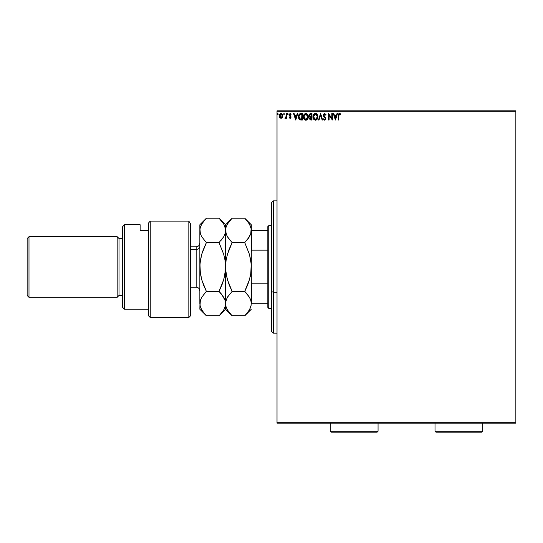 <?xml version="1.0" encoding="UTF-8"?>
<svg xmlns="http://www.w3.org/2000/svg" width="543" height="543" viewBox="0 0 543 543"><rect width="100%" height="100%" fill="white"/><g stroke="black" fill="none" stroke-linecap="round" stroke-linejoin="round"><path stroke-width="0.81" d="M277.011 111.756L515.85 111.756L515.85 422.244L277.011 422.244L277.011 111.756L277.011 423.16L515.85 423.16L277.011 423.16L277.011 422.244L515.85 422.244L515.85 111.756L277.011 111.756L277.011 110.833L277.011 111.756M282.387 117.593L282.862 115.93L282.421 114.335L281.464 113.562L280.256 113.731L279.265 115.51L279.604 117.41L281.05 118.374L282.387 117.593L282.862 115.93L281.05 113.507L279.238 115.93L279.72 117.6L281.05 118.374L282.387 117.593M286.161 113.589L286.656 113.589L286.161 113.589L286.052 116.942L284.926 118.211L285.598 118.299L286.161 117.6L286.161 118.293L286.656 118.293L286.656 113.589L286.656 118.293L286.656 113.589L286.161 113.589L286.086 116.786L284.926 118.211L286.161 117.6L286.161 118.293L286.656 118.293L286.161 118.293M290.084 118.374L290.804 117.96L291.014 116.955L289.663 114.58L290.227 114.084L290.905 114.58L291.191 114.145L290.057 113.514L289.188 114.397L289.29 115.591L290.532 117.166L290.159 117.783L289.419 117.302L289.127 117.702L290.084 118.374L289.127 117.702L290.084 118.374L291.028 117.139L289.623 114.844L290.227 114.084L290.905 114.58L291.191 114.145L290.172 113.507L289.127 114.865L290.41 116.738L290.057 117.797L289.419 117.302L289.127 117.702L289.419 117.302L290.159 117.783L290.532 117.166L289.29 115.591L289.222 114.295M300.91 113.589L298.989 114.553L298.514 117.614L299.702 119.684L302.403 120.023L302.403 113.589L300.91 113.589C299.193 113.826 298.372 114.872 298.446 116.725L299.899 119.793L302.403 120.023L302.403 113.589L302.403 120.023L301.426 120.023M310.677 113.589L311.967 113.589L309.815 113.881L309.177 115.673L310.175 117.057L309.585 118.231L309.938 119.596L311.967 120.023L311.967 113.589L311.967 120.023L311.967 113.589L310.677 113.589L309.164 115.415L310.175 117.057L309.578 118.428L311.058 120.023L311.967 120.023L311.058 120.023M319.019 120.023L318.476 120.023L320.54 113.589L318.476 120.023L319.019 120.023L320.58 115.143L322.142 120.023L322.685 120.023L320.621 113.589L322.685 120.023L320.621 113.589L318.476 120.023L319.019 120.023L320.58 115.143L322.142 120.023L322.685 120.023L322.142 120.023M331.834 113.589L331.834 118.374L328.617 113.589L328.617 120.023L329.112 120.023L329.112 115.225L332.33 120.023L332.33 113.589L331.834 113.589L332.33 113.589L331.834 113.589L331.834 118.374L328.617 113.589L328.617 120.023L329.112 120.023L329.112 115.225L332.33 120.023L332.33 113.589L332.221 120.023M338.852 115.13L339.287 114.145L340.488 114.661L340.739 114.166L339.524 113.426L338.472 114.254L338.343 120.023L338.839 120.023L338.839 115.74L339.524 114.084L340.488 114.661L340.739 114.166L339.524 113.426L338.343 115.679L338.343 120.023L338.839 120.023L338.866 115.001M336.986 113.589L337.522 113.589L335.459 120.023L337.522 113.589L336.986 113.589L336.321 115.652L334.515 115.652L333.857 113.589L333.321 113.589L335.377 120.023L337.522 113.589L336.986 113.589L336.321 115.652L334.515 115.652L333.857 113.589L333.321 113.589L335.377 120.023L333.321 113.589L333.857 113.589M324.7 113.426L323.689 114.016L323.343 115.164L325.305 118.489L324.816 119.508L323.811 118.7L323.424 119.1L324.666 120.186L325.542 119.684L325.8 118.428L323.852 114.953L324.734 114.084L325.746 115.157L326.146 114.831L324.7 113.426L323.343 115.164L325.318 118.713L324.673 119.528L323.811 118.7L323.424 119.1L324.666 120.186L325.814 118.686L323.838 115.177L324.734 114.084L325.746 115.157L326.146 114.831L324.7 113.426M317.899 116.779L317.302 114.58L316.515 113.752L315.13 113.446L313.542 114.6L312.985 117.39L313.908 119.494L315.748 120.166L317.322 118.992L317.899 116.779C317.926 114.946 317.098 113.833 315.422 113.426C313.745 113.847 312.924 114.973 312.958 116.806C312.924 118.666 313.759 119.793 315.463 120.186C317.126 119.745 317.94 118.612 317.899 116.779L317.893 116.487M308.329 116.487L308.336 116.779C308.363 114.946 307.535 113.833 305.858 113.426C304.182 113.847 303.361 114.973 303.394 116.806C303.361 118.666 304.195 119.793 305.899 120.186C307.562 119.745 308.376 118.612 308.336 116.779L307.738 114.58L305.858 113.426L304.331 114.139L303.401 116.521L303.985 119.032L305.607 120.166L307.419 119.46L308.329 117.064M297.245 113.589L297.788 113.589L295.725 120.023L297.788 113.589L297.245 113.589L296.587 115.652L294.781 115.652L294.123 113.589L293.58 113.589L295.643 120.023L297.788 113.589L297.245 113.589L296.587 115.652L294.781 115.652L294.123 113.589L293.58 113.589L295.643 120.023L293.58 113.589L294.123 113.589M287.763 113.514L288.224 114.044L287.722 113.521L287.423 114.227L288.123 114.397L288.224 114.044L287.81 114.58L288.224 114.044L287.81 114.58L287.396 114.044L287.81 114.58L287.396 114.044L287.81 113.507L287.396 114.044L287.81 113.507L288.224 114.044L287.81 114.58L287.396 114.044L287.81 113.507L288.224 114.044L287.81 114.58L287.396 114.044L287.81 113.507L288.224 114.044L287.81 114.58L287.396 114.044M284.43 114.044L284.111 113.521L283.629 113.86L283.928 114.566L284.423 114.139L284.016 114.58L284.43 114.044L284.016 114.58L283.609 114.044L284.016 114.58L283.609 114.044L284.016 113.507L283.609 114.044L284.016 113.507L284.43 114.044L284.016 114.58L283.609 114.044L284.016 113.507L284.43 114.044M278.247 114.044L277.656 113.562L277.527 114.397L278.226 114.227L277.833 114.58L278.247 114.044L277.833 114.58L277.425 114.044L277.833 114.58L277.425 114.044L277.833 113.507L277.425 114.044L277.833 113.507L278.247 114.044L277.833 114.58L277.425 114.044L277.833 113.507L278.247 114.044L277.833 114.58L277.425 114.044L277.833 113.507L278.247 114.044L277.792 113.514M515.85 110.833L277.011 110.833L515.85 110.833L515.85 111.756L515.85 110.833M338.839 120.023L338.343 120.023M338.35 115.32L338.37 114.946M338.662 113.874L339.3 113.446M339.613 113.433L340.285 113.718M340.617 114.03L340.488 114.661L340.02 114.288M338.411 114.532L338.343 115.679M335.418 118.469L334.726 116.311L336.11 116.311L335.418 118.469L334.726 116.311L336.11 116.311L335.418 118.469M329.112 120.023L328.617 120.023L328.732 113.589M326.146 114.831L325.746 115.157L325.583 114.804M323.852 114.953L324.083 115.951M323.879 115.503L325.461 117.546M324.375 116.345L324.816 116.833M325.814 118.815L325.752 119.202M325.746 119.209L325.542 119.684M323.424 119.1L323.811 118.7L324.022 119.06M324.144 119.236L323.811 118.7L324.673 119.528L325.318 118.713L324.409 117.24L324.986 117.838M324.952 119.46L325.318 118.713L324.504 117.336M325.305 118.489L325.148 118.069M323.526 116.039L323.737 116.433M323.506 115.985L323.37 115.496M324.117 113.589L324.538 113.439M317.614 118.401L317.329 118.992M317.051 119.379L316.284 119.996M316.094 120.078L316.807 119.636M313.908 119.487L313.555 119.039M313.549 119.026L313.359 118.686M313.148 118.17L313.277 118.517M313.087 115.659L313.895 114.139M313.325 114.994L313.542 114.607M317.227 117.946L317.336 117.526M315.707 119.501L313.447 116.813L315.435 114.084L317.404 116.779L315.551 119.521M313.773 118.32L314.003 118.707M313.793 118.354L313.474 117.274M315.205 119.508L314.675 119.317M313.562 115.876L314.397 114.471M314.051 114.831L313.745 115.347M313.474 116.345L313.555 115.883M317.126 115.367L317.261 115.727M310.834 120.01L310.318 119.894M309.944 116.942L309.408 116.406M309.537 116.596L309.313 116.209M309.184 115.089L309.653 114.03M309.544 114.166L309.252 114.763M309.761 115.944L309.659 115.415L311.472 114.254L311.472 116.643L310.433 116.569L311.22 116.643L310.433 116.569L309.686 115.7M310.284 119.114L310.162 117.899L310.834 117.329M310.114 118.041L311.472 117.302L311.472 119.365L310.067 118.415L310.27 119.093M310.494 117.458L310.162 117.899M310.263 116.494L309.768 115.958M309.686 115.136L310.162 114.39M311.22 117.302L311.472 119.365L310.956 119.365M307.922 118.707L307.603 119.236M307.257 119.623L306.72 119.996M306.53 120.078L307.419 119.46M305.75 120.179L305.322 120.112M304.949 119.962L303.992 119.039M303.585 118.17L303.795 118.686M303.401 116.521L303.456 116.026M303.768 114.994L303.557 115.557M303.985 114.593L304.331 114.139M305.716 113.433L306.422 113.507M306.958 113.752L307.745 114.587L306.951 113.752M307.1 114.661L307.698 115.727M307.671 117.946L307.847 116.779L305.641 119.508L303.89 116.813L305.872 114.084L307.847 116.779L307.779 117.526M307.229 118.781L305.994 119.521M304.209 118.32L304.44 118.707M303.89 116.813L303.91 116.345L303.89 116.813M303.992 117.716L303.91 117.274M304.229 118.354L303.999 117.729M305.641 119.508L305.112 119.317M303.999 115.876L304.833 114.471M304.487 114.831L304.182 115.347M307.847 116.779L307.82 116.317L307.847 116.779M307.562 115.367L307.372 115.021M306.456 119.406L307.121 118.91M300.652 119.983L300.293 119.922M298.602 118.035L298.949 118.876M299.186 114.274L299.804 113.792M300.51 119.284L298.942 116.725L300.055 114.417L301.908 114.254L301.908 119.365L300.164 119.182L299.193 118.143L300.327 119.236M301.222 119.358L300.863 119.331M298.942 116.725L298.989 116.053L298.942 116.725M295.684 118.469L294.992 116.311L296.376 116.311L295.684 118.469L294.992 116.311L296.376 116.311L295.684 118.469M289.541 117.471L290.057 117.797L290.532 117.166L289.127 114.865M289.419 117.302L290.057 117.797L290.532 117.166L290.057 116.358M289.948 117.783L290.532 117.166L289.853 117.743M289.942 113.541L291.191 114.145L290.905 114.58L290.098 114.105L289.623 114.844L290.987 116.765M290.172 113.507L291.191 114.145M290.776 114.403L290.227 114.084L289.623 114.844L291.028 117.139M289.657 114.6L290.267 115.774L289.745 115.292M290.498 118.265L290.96 117.621M284.926 118.211L285.299 118.374L286.161 117.6L285.299 118.374L284.926 118.211L285.455 117.79M285.38 117.797L286.141 116.182L286.005 117.098M286.161 115.578L286.154 115.978M283.609 114.044L284.016 114.58L283.609 114.044L283.975 113.514M279.496 117.2L279.36 116.833M279.353 116.813L279.265 116.365M279.292 115.299L279.407 114.892M279.496 114.668L279.679 114.329M281.756 113.677L280.948 113.514M282.224 114.064L282.503 114.464M282.754 116.799L282.604 117.213M281.05 114.084L282.374 115.924L280.975 117.79L279.808 115.306L279.747 116.236L281.05 114.084L281.973 114.593M282.061 114.722L282.353 115.611M280.975 117.79L282.374 115.924L281.362 117.743M280.894 117.783L279.747 116.236M277.88 114.573L277.425 114.044M316.311 114.349L316.936 115.021M317.302 115.863L317.384 116.317M310.908 114.254L311.472 114.254L311.22 116.643M303.91 116.345L303.992 115.883M307.738 115.863L307.82 116.317M301.379 114.254L301.908 114.254L301.582 119.365M279.808 115.306L280.459 114.268M282.299 116.548L282.061 117.132M273.339 292.256L273.339 200.856L273.339 292.256L277.011 292.256L273.339 292.256L273.339 333.137L273.339 292.256L271.5 291.55L273.339 292.256M271.5 202.695L271.5 291.55L271.5 202.695L273.339 200.856L277.011 200.856M271.5 331.305L271.5 291.55L271.5 331.305L273.339 333.137L277.011 333.137M267.828 283.84L267.828 307.419L268.744 308.336L268.744 225.664L267.828 226.58L267.828 283.84L267.828 226.58L268.744 225.664L268.744 308.336L271.5 308.336L268.744 308.336L267.828 307.419L267.828 283.84L251.843 283.84L251.294 282.469L251.843 283.84L251.843 303.741L267.828 303.741L251.843 303.741L251.843 283.84L267.828 283.84M271.5 225.664L268.744 225.664L271.5 225.664M251.294 303.741L251.843 303.741L251.294 303.591L250.818 306.747L249.475 309.856L244.75 315.795L232.105 315.795L227.408 309.897L226.051 306.802L225.569 303.591L226.037 300.435L227.388 297.326L232.105 291.394L244.75 291.394L249.447 297.292L250.805 300.388L251.294 303.591L250.812 300.408L249.454 297.299L250.812 300.401M251.294 251.531L251.843 250.16L267.828 250.16L251.843 250.16L251.843 230.252L251.294 230.252L251.843 230.252L251.843 250.16L251.294 251.531M267.828 230.252L251.843 230.252L267.828 230.252M188.828 221.103L190.661 224.069L188.828 221.103L150.241 221.103L150.241 317.519L150.241 221.103L148.409 223.139L148.409 315.687L148.409 223.139L150.241 221.103L188.828 221.103L188.828 317.519L188.828 221.103L190.661 224.069L188.828 221.103M190.661 315.687L188.828 317.519L190.661 315.687L190.661 224.069L190.661 315.687M124.523 224.741L122.684 226.58L122.684 307.419L124.523 309.252L124.523 224.741L124.523 309.252L148.409 309.252L124.523 309.252L122.684 307.419L122.684 226.58L124.523 224.741L140.142 224.741L124.523 224.741M117.173 297.313L119.012 295.473L119.012 238.52L117.173 236.687L117.173 297.313L117.173 236.687L28.989 236.687L27.15 238.52L27.15 295.473L28.989 297.313L28.989 236.687L28.989 297.313L117.173 297.313L28.989 297.313L27.15 295.473L27.15 238.52L28.989 236.687L117.173 236.687L119.012 238.52L119.012 295.473L122.684 295.473L119.012 295.473L117.173 297.313M122.684 238.52L119.012 238.52L122.684 238.52M140.142 230.402L140.142 224.741L140.142 230.402L148.409 230.402L140.142 230.402M190.661 287.206L196.172 287.206L196.172 249.495A3.672 3.183 180 0 0 199.851 246.312A3.672 3.183 0 0 1 196.172 249.495L196.172 246.787C198.405 246.57 199.627 245.348 199.851 243.115M196.172 284.498L196.172 249.495L190.661 249.495L196.172 249.495L196.172 246.787L190.661 246.787M251.171 305.193L251.171 263.803L250.818 273.312L249.475 279.53L244.75 291.394L232.105 291.394L227.408 279.604L226.051 273.407L225.569 267L226.037 260.688L227.388 254.47L232.105 242.606L244.75 242.606L249.447 254.395L250.805 260.586L251.294 267L250.812 260.633M229.479 221.11L232.105 218.205L244.75 218.205L249.468 224.13L251.171 228.807L250.812 233.592L249.461 236.687L244.75 242.606L232.105 242.606L227.395 236.673L226.044 233.578L225.569 230.402L226.051 227.218L227.395 224.123L232.105 218.205L244.75 218.205L249.468 224.13L250.818 227.232L251.294 230.402L251.294 224.741L250.812 233.592L247.384 239.694L249.454 236.7L244.75 242.606L249.447 254.395L251.171 263.783M221.666 221.116L219.033 218.205L223.75 224.13L225.447 228.807L225.569 267L225.569 224.741L226.044 233.571M226.954 235.866L229.479 239.701L227.388 236.673L225.691 232.004L226.037 233.565M250.282 235.044L250.812 233.605M232.085 242.578L227.402 254.429L229.024 249.563M227.775 296.675L226.044 300.422L225.569 303.591L225.569 267L226.044 273.367M229.289 285.109L229.472 285.564M229.302 285.156L227.408 279.604L225.691 270.217M251.294 303.591L251.294 267L250.818 273.312L249.475 279.53L244.75 291.394L249.461 279.57L247.839 284.43M250.153 276.855L250.812 273.367M247.411 294.333L250.255 298.894M229.479 285.584L232.105 291.394L227.388 297.326L225.691 302.01L225.569 309.252L225.569 303.591L225.101 306.747L223.981 309.442M226.044 300.422L226.512 299.105M227.429 309.938L226.051 306.802L225.447 301.989L225.101 306.747L223.75 309.856L219.623 315.191M229.445 312.849L232.105 315.795L244.75 315.795L247.418 312.843M225.807 271.466L226.044 273.346M225.691 263.783L225.759 262.988M232.105 242.606L229.479 248.416L232.105 242.606L228.128 237.868M231.528 218.795L225.569 224.741L219.033 218.205L206.388 218.205L203.754 221.11L206.388 218.205L219.033 218.205L223.75 224.13L225.094 227.232L225.569 230.402L226.051 227.218L227.395 224.123M220.729 240.807L223.743 236.687L225.094 233.592L225.569 230.402L225.094 233.592L223.743 236.687L219.033 242.606L223.73 254.395L225.087 260.586L225.569 267L226.037 260.688L227.388 254.47L229.472 248.429M221.659 239.694L223.73 236.707L219.033 242.606L223.73 254.395L225.087 260.586L225.569 267L225.569 303.591L225.094 300.408L223.736 297.299L224.524 298.867M225.895 306.218L226.01 306.659M221.666 312.877L219.033 315.795L225.569 309.252L232.105 315.795L227.408 309.897M251.171 270.217L251.104 271.005M250.133 276.957L250.818 273.346M247.384 294.299L244.75 291.394L247.384 285.584M251.056 262.534L250.818 260.647M250.805 233.612L251.171 232.01M246.977 240.189L247.364 239.721M251.294 267L251.294 230.402L251.294 267M251.171 305.18L249.475 309.856M225.447 263.803L225.454 270.17L223.75 279.53L219.033 291.394L223.73 297.292L225.087 300.388L225.569 303.591M225.447 232.01L225.087 233.605M224.571 235.024L225.087 233.612M205.288 292.534L203.761 294.292L206.388 291.394L219.033 291.394L221.659 294.299L219.033 291.394L223.75 279.53L225.101 273.312L225.331 262.534M225.447 270.217L225.379 271.005M224.415 276.957L225.094 273.346M205.811 315.205L201.691 309.897L199.973 305.2L199.967 302.01L199.851 309.252L200.319 300.435L201.663 297.326L199.967 301.996L201.663 297.326L206.388 291.394L219.033 291.394L223.736 279.57L222.114 284.43M199.851 303.591L199.851 224.741L199.851 303.605L200.347 306.843M203.584 285.156L201.691 279.604L199.973 270.217M200.082 271.466L200.319 273.346M199.851 309.252L206.388 315.795L219.033 315.795L206.388 315.795L203.754 312.883L205.349 314.716M203.754 312.883L201.758 310.019M201.283 309.143L201.507 309.571M203.747 285.57L206.388 291.394L201.691 279.604L200.333 273.407L199.967 263.83L201.663 254.47L206.388 242.606L201.67 236.673L200.319 233.578L199.851 230.402L199.973 228.8L200.319 233.571L199.851 230.402L200.326 227.218L201.677 224.123L206.388 218.205L199.851 224.741M199.973 228.8L201.677 224.123L203.754 221.11M206.36 242.578L201.663 236.667L200.319 233.578L199.851 230.402M201.195 235.777L201.663 236.667M199.973 263.783L200.041 262.988M200.326 273.367L199.851 267L200.319 260.688L201.663 254.47L206.388 242.606L219.033 242.606L206.388 242.606L201.677 254.429L203.306 249.563M201.677 309.877L200.333 306.802M200.319 300.422L201.67 297.32L206.388 291.394M221.659 294.299L225.087 300.388M221.055 293.573L219.067 291.428M206.388 242.606L203.754 248.416M203.564 285.109L203.747 285.564M219.033 291.394L221.659 285.584M224.435 276.855L225.094 273.367M330.293 431.244L331.21 432.167L377.141 432.167L378.057 431.244L330.293 431.244L378.057 431.244L378.057 423.16L378.057 431.244L377.141 432.167L331.21 432.167L330.293 431.244L330.293 423.16L330.293 431.244M435.011 431.244L435.934 432.167L481.858 432.167L482.781 431.244L435.011 431.244L482.781 431.244L482.781 423.16L482.781 431.244L481.858 432.167L435.934 432.167L435.011 431.244L435.011 423.16L435.011 431.244M188.828 317.519L150.241 317.519L148.409 315.687M244.75 218.205L251.294 224.741M251.294 309.252L244.75 315.795M196.172 287.206C198.405 287.43 199.627 288.652 199.851 290.885"/></g></svg>
